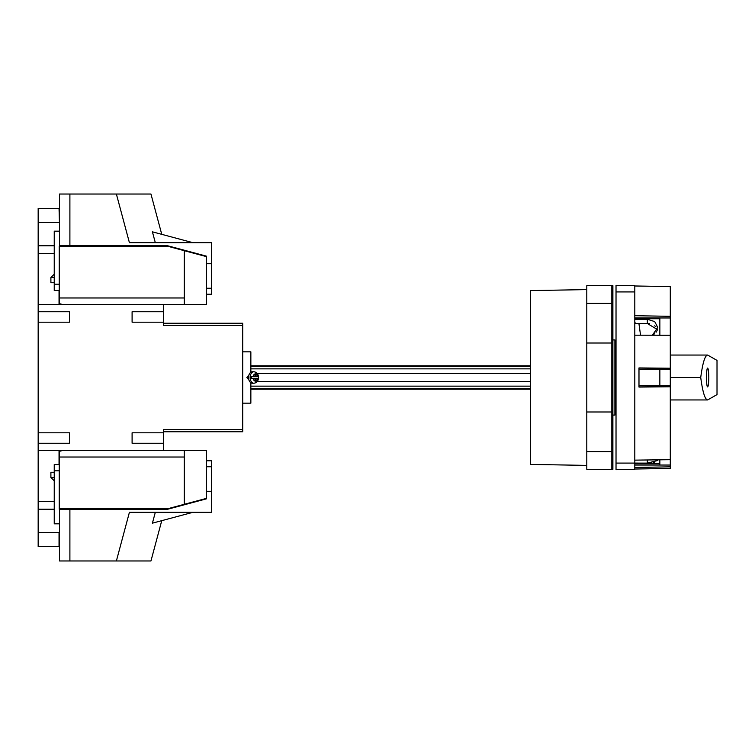 <?xml version="1.0" encoding="UTF-8"?>
<svg xmlns="http://www.w3.org/2000/svg" width="755" height="755" viewBox="0 0 755 755"><rect width="100%" height="100%" fill="white"/><g stroke="black" fill="none" stroke-linecap="round" stroke-linejoin="round"><path stroke-width="1.13" d="M69.479 443.251L69.479 432.813L69.479 443.251L38.165 443.251L38.165 546.563L59.041 546.563L38.165 546.563M38.165 443.251L38.165 253.576L54.237 253.576M38.165 513.173L38.165 538.221M258.408 376.669A5.323 3.558 90 0 1 258.408 378.33L257.889 378.33A3.652 2.444 -90 0 1 255.511 381.152A3.652 2.444 -90 0 1 253.133 378.33L251.377 378.33A5.323 3.558 90 0 1 251.33 377.5A5.323 3.558 90 0 1 251.377 376.669L253.133 376.669A3.652 2.444 -90 0 1 255.511 373.848A3.652 2.444 -90 0 1 257.889 376.669L255.445 376.669L255.445 374.574L254.954 374.574L254.954 376.669L253.133 376.669M258.408 378.33L256.068 378.33L256.068 380.426L254.954 380.426L255.445 380.426L255.445 378.33L256.068 378.33M253.133 378.33L254.954 378.33L254.954 380.426M59.456 223.112L59.041 208.437L38.165 208.437L38.165 245.771L54.237 245.771M38.165 245.771L38.165 253.576M249.018 374.801L246.876 377.5L249.018 380.199M250.858 382.747L250.858 403.17L242.714 403.17M242.714 351.83L250.858 351.83L250.858 372.253M253.963 383.238L252.406 383.238A5.738 3.841 -90 0 1 248.565 377.5A5.738 3.841 -90 0 1 252.406 371.762L253.963 371.762A5.738 3.841 -90 0 0 250.122 377.5A5.738 3.841 -90 0 0 253.963 383.238C256.625 382.813 258.116 381.181 258.446 378.33M38.165 532.643L59.041 532.643L59.041 546.563M59.041 450.556L59.041 464.542M59.041 290.458L59.041 304.444M38.165 501.424L54.237 501.424M38.165 509.229L54.237 509.229M59.041 532.643L59.456 531.888M38.165 450.556L163.401 450.556L163.401 429.68L242.714 429.68L242.714 323.234L163.401 323.234M163.401 431.766L242.714 431.766L242.714 429.68L163.401 429.68M132.097 322.187L132.097 311.749L132.097 322.187L163.401 322.187L163.401 304.444L38.165 304.444M163.401 325.32L242.714 325.32L163.401 325.32L163.401 322.187M184.277 457.02L59.249 457.02L59.249 508.785L167.572 508.785L184.277 504.312L184.277 450.556L163.401 450.556M62.382 450.556L59.249 451.396L59.249 457.02M206.398 460.776L211.617 460.776L211.617 466.741L206.398 466.741L206.398 491.297L206.398 450.556L184.277 450.556M206.398 498.385L184.277 504.312M163.401 304.444L206.398 304.444L206.398 263.703L206.398 288.259L211.617 288.259L211.617 294.224L206.398 294.224M184.277 304.444L184.277 250.688L167.572 246.215L59.249 246.215L59.249 303.604L62.382 304.444M54.237 277.519L50.896 277.519L50.896 282.738L54.237 282.738M184.277 297.98L59.249 297.98M184.277 250.688L206.398 256.615M132.097 432.813L132.097 443.251L132.097 432.813L163.401 432.813M132.097 443.251L163.401 443.251M132.097 311.749L163.401 311.749M69.479 432.813L38.165 432.813M69.479 311.749L69.479 322.187L69.479 311.749L38.165 311.749M69.479 322.187L38.165 322.187M54.237 472.262L50.896 472.262L50.896 477.481L54.237 480.822M50.896 277.519L54.237 274.178M254.954 374.574L256.068 374.574L256.068 376.669M38.165 216.779L38.165 241.827M530.444 373.329L257.106 373.329M530.444 368.855L250.858 368.855M530.444 366.581L250.858 366.581M530.444 388.419L250.858 388.419M530.444 386.145L250.858 386.145M530.444 381.671L257.106 381.671M586.795 289.609L530.444 290.59L530.444 464.41L586.795 465.391M612.89 339.929L614.9 339.929L614.9 415.071L612.89 415.071M616.023 352.868L614.9 351.83M611.843 285.664L612.89 285.664L612.89 469.336L586.795 469.336L586.795 285.664L611.843 285.664L611.843 469.336M611.843 411.985L586.795 411.985M611.843 343.015L586.795 343.015M616.023 291.921L616.023 285.333L634.804 285.664L634.804 469.336L616.023 469.667L616.023 291.921L634.804 291.921M634.804 321.611L635.266 323.489L647.328 323.489L657.445 329.576L656.973 330.775M700.725 377.5C702.678 392.138 704.981 399.621 707.643 399.942L717.014 394.601L717.014 360.399L707.643 355.058C704.981 355.378 702.678 362.862 700.725 377.5L670.289 377.5M708.794 377.5C708.719 371.809 708.341 368.676 707.643 368.11C706.161 367.657 706.161 387.343 707.643 386.89C708.341 386.324 708.719 383.191 708.794 377.5M638.985 369.148L670.289 369.148L670.289 468.402L634.804 469.025M634.804 285.975L670.289 286.598L670.289 369.148M638.985 385.852L670.289 385.852M670.289 386.768L638.985 387.07L638.985 367.93L670.289 368.232M659.851 369.148L659.851 385.852M634.804 319.271L647.328 319.271L654.708 321.592L657.765 327.453L652.377 335.22M657.577 459.842L657.765 460.474L647.328 463.108L647.328 459.974M616.023 463.079L647.328 463.108M649.328 463.07L651.367 462.947M653.122 462.749L654.755 462.447M653.122 334.814L654.689 333.701M656.057 332.257L656.756 331.2M634.804 318.752L659.851 318.752M634.804 463.749L659.851 463.749M655.953 326.953L654.717 325.801M649.366 323.64L647.328 323.489L647.328 319.271M659.851 459.814L659.851 465.042L670.289 465.042M634.804 465.042L659.851 465.042M634.804 317.968L659.851 317.968L659.851 335.229M670.289 466.826L634.804 467.487M634.804 460.135L670.289 459.682M670.289 335.248L634.804 335.192M659.851 317.968L670.289 317.968M634.804 315.703L670.289 316.317M69.894 245.79L59.456 245.79L59.456 194.035L69.894 194.035L69.894 245.79L167.761 245.79L206.398 256.143L206.398 263.703L211.617 263.703L211.617 242.666L129.407 242.666L116.383 194.035L150.953 194.035L161.749 234.333M167.761 245.79L206.398 256.143L167.761 245.79M59.456 231.181L54.237 231.181L54.237 290.458L59.249 290.458M69.894 194.035L116.383 194.035M211.617 263.703L211.617 288.259M155.313 242.666L152.406 231.832L192.836 242.666M59.249 509.21L167.761 509.21L206.398 498.857L206.398 491.297L211.617 491.297L211.617 512.334L129.407 512.334L116.383 560.965L59.456 560.965L59.456 509.21M161.749 520.667L150.953 560.965L116.383 560.965M69.894 560.965L69.894 509.21M211.617 466.741L211.617 491.297M155.313 512.334L152.406 523.168L192.836 512.334M59.249 464.542L54.237 464.542L54.237 523.819L59.456 523.819M167.761 509.21L206.398 498.857L167.761 509.21M38.165 222.357L59.041 222.357M54.237 477.481L50.896 477.481M614.976 351.83L614.9 403.17M611.843 303.406L586.795 303.406M611.843 451.594L586.795 451.594M59.249 284.201L54.237 284.201M59.249 470.799L54.237 470.799M258.446 376.669C258.116 373.819 256.625 372.187 253.963 371.762M250.858 365.807L530.444 365.807M250.858 389.193L530.444 389.193M614.976 403.17L616.023 402.132M611.843 327.406L612.89 327.406M611.843 427.594L612.89 427.594M640.551 335.201L638.909 323.489M670.289 399.942L707.643 399.942M670.289 355.058L707.643 355.058"/></g></svg>
